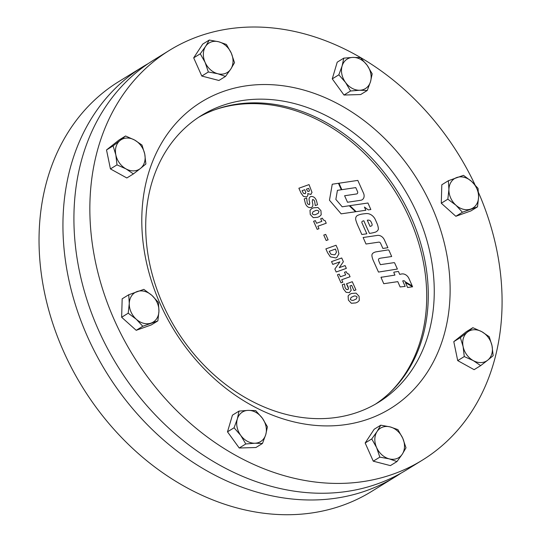 <?xml version="1.0" encoding="UTF-8"?>
<svg xmlns="http://www.w3.org/2000/svg" width="541" height="541" viewBox="0 0 541 541"><rect width="100%" height="100%" fill="white"/><g stroke="black" fill="none" stroke-linecap="round" stroke-linejoin="round"><path stroke-width="0.81" d="M148.268 63.574A240.779 191.277 58.3 0 0 142.716 66.834L118.817 81.569A240.779 191.277 58.3 0 0 72.338 369.408A240.779 191.277 58.3 0 0 342.595 505.362A240.779 191.277 58.3 0 0 371.518 491.492L395.424 476.756A240.779 191.277 58.3 0 0 400.827 473.267M142.716 66.834A240.779 191.277 58.3 0 0 96.244 354.673A240.779 191.277 58.3 0 0 366.5 490.626A240.779 191.277 58.3 0 0 395.424 476.756M478.494 192.515A240.779 191.277 -121.7 0 1 422.311 460.181A240.779 191.277 -121.7 0 1 236.431 455.772A240.779 191.277 -121.7 0 1 93.316 250.409A240.779 191.277 -121.7 0 1 169.604 50.259A240.779 191.277 -121.7 0 1 355.491 54.668A240.779 191.277 -121.7 0 1 474.971 184.745M422.311 460.181L406.379 470.007A240.779 191.277 -121.7 0 1 220.498 465.591A240.779 191.277 -121.7 0 1 77.383 260.235A240.779 191.277 -121.7 0 1 153.671 60.085L169.604 50.259M198.581 117.323A168.549 133.898 -121.7 0 1 325.682 122.205A168.549 133.898 -121.7 0 1 425.497 263.859A168.549 133.898 -121.7 0 1 375.413 404.168M248.312 399.292A168.549 133.898 -121.7 0 1 148.133 255.535A168.549 133.898 -121.7 0 1 201.536 115.429A168.549 133.898 -121.7 0 1 331.653 118.52A168.549 133.898 -121.7 0 1 431.833 262.27A168.549 133.898 -121.7 0 1 378.43 402.376A168.549 133.898 -121.7 0 1 248.312 399.292M251.43 405.229A180.106 143.074 -121.7 0 1 148.369 173.749A180.106 143.074 -121.7 0 1 340.485 105.211A180.106 143.074 -121.7 0 1 443.552 336.698A180.106 143.074 -121.7 0 1 251.43 405.229M394.024 272.143A0.46 0.365 58.3 0 0 393.862 272.684L394.937 275.099L380.965 277.323L383.765 283.7L397.797 281.645L400.13 286.953L405.141 286.412L402.72 280.887L403.674 280.752A1.346 1.068 -121.7 0 1 405.087 281.726L412.235 285.946L409.537 279.805A29.701 23.594 58.3 0 0 408.793 278.209A6.844 5.437 58.3 0 0 401.862 273.942A27.219 21.62 58.3 0 0 399.718 274.402L398.453 271.508A0.548 0.433 58.3 0 0 398.162 271.454L394.078 272.13A0.46 0.365 58.3 0 0 393.862 272.684L394.937 275.099M374.886 252.16A11.949 9.495 58.3 0 0 373.452 252.85A11.949 9.495 58.3 0 0 372.918 253.208A3.537 2.813 58.3 0 0 371.944 255.974A14.526 11.537 58.3 0 0 373.29 260.532L378.49 272.076L397.385 269.046L394.592 262.838A1.089 0.866 58.3 0 0 393.936 262.669L380.377 264.657L379.167 261.878A11.577 9.197 -121.7 0 1 378.572 260.248A1.65 1.312 -121.7 0 1 379.045 258.652A1.65 1.312 -121.7 0 1 379.234 258.557A14.56 11.564 -121.7 0 1 379.315 258.53A14.56 11.564 -121.7 0 1 381.168 258.071L391.684 256.522L388.932 250.246A1.265 1.001 58.3 0 0 387.998 249.928L376.401 251.781A11.949 9.495 58.3 0 0 374.886 252.16A11.949 9.495 58.3 0 0 373.446 252.85A11.949 9.495 58.3 0 0 372.918 253.208A3.537 2.813 58.3 0 0 371.944 255.974A14.526 11.537 58.3 0 0 373.29 260.532L378.49 272.076L397.392 269.046L394.592 262.838M379.045 258.652A1.65 1.312 -121.7 0 1 379.234 258.557A14.56 11.564 -121.7 0 1 379.315 258.524A14.56 11.564 -121.7 0 1 381.168 258.071L391.684 256.522L388.932 250.246M359.021 214.838A25.386 20.166 58.3 0 0 357.533 215.453A4.781 3.801 58.3 0 0 357.243 215.616A4.781 3.801 58.3 0 0 355.877 220.255A35.97 28.578 58.3 0 0 357.899 225.719L361.834 234.517L366.832 233.786L362.436 223.96A31.594 25.096 -121.7 0 1 361.976 222.885A1.481 1.177 -121.7 0 1 362.375 221.255L363.802 220.742L369.462 233.401L370.531 233.245A46.289 36.774 58.3 0 0 375.258 232.17A7.743 6.154 58.3 0 0 376.38 231.656A7.743 6.154 58.3 0 0 378.051 229.966A2.793 2.218 58.3 0 0 378.355 228.424A14.871 11.814 58.3 0 0 377.26 224.015L375.42 219.822A9.136 7.256 58.3 0 0 369.246 213.952A9.65 7.669 58.3 0 0 366.156 213.573A102.087 81.103 58.3 0 0 362.247 214.04A25.386 20.166 58.3 0 0 359.021 214.838M359.312 300.438L357.702 302.047L355.836 302.913L351.359 303.271L348.377 300.093L348.113 295.941L349.709 294.338L351.616 293.452L356.093 293.121L359.068 296.279L359.312 300.438L357.702 302.04L355.836 302.913L351.359 303.271L348.384 300.093L348.12 295.941L349.709 294.338L351.616 293.452M351.21 290.26L349.317 292.654L346.091 292.296L343.42 288.948L342.257 284.749L344.482 283.957L345.111 287.724L346.423 289.482L347.789 289.604L348.512 288.596L346.49 283.782L352.279 281.712L355.944 289.935L354.01 290.625L351.664 285.35L349.953 285.959L351.21 290.26L349.317 292.654L346.091 292.296L343.42 288.948L342.257 284.749L344.482 283.957M348.891 274.104L350.074 276.749L341.702 279.731L342.811 282.213L341.006 282.855L337.415 274.794L339.214 274.152L340.39 276.782L345.672 274.902L344.495 272.265L346.166 271.67L347.349 273.631L348.891 274.098L350.074 276.749L341.702 279.731L342.811 282.213L341.006 282.855L337.415 274.794L339.221 274.145M345.097 265.577L346.341 268.37L336.171 272.001L334.865 269.06L339.876 261.871L332.789 264.4L331.545 261.607L341.716 257.976L343.379 261.722L339.275 267.66L345.097 265.577L346.341 268.37L336.171 272.001L334.865 269.06L339.876 261.871L332.789 264.4L331.545 261.607L341.716 257.976M338.937 253.81L336.82 257.448L335.792 257.935L330.355 256.84L327.575 252.694L325.878 248.887L336.049 245.256L337.733 249.029L338.937 253.81L336.82 257.448L335.792 257.935L330.355 256.84L327.575 252.694L325.885 248.887L336.056 245.256M323.761 235.078L325.696 234.395L328.11 239.819L326.182 240.508L323.761 235.085L325.696 234.395L328.11 239.825L326.182 240.508L323.761 235.085M325.067 220.586L326.243 223.23L317.878 226.212L318.98 228.701L317.182 229.343L313.591 221.276L315.389 220.633L316.566 223.271L321.841 221.384L320.671 218.747L322.341 218.151L323.525 220.113L325.067 220.586L326.243 223.23L317.878 226.219L318.98 228.701L317.182 229.343L313.591 221.276L315.389 220.633M321.192 214.811L319.582 216.42L317.709 217.286L313.239 217.644L310.257 214.466L309.993 210.314L311.589 208.711L313.496 207.825L317.973 207.494L320.941 210.652L321.192 214.811L319.582 216.414L317.716 217.286L313.239 217.644L310.257 214.466L309.993 210.314L311.589 208.711L313.496 207.825M312.799 204.092C313.077 205.878 312.522 207.041 311.143 207.588L311.744 207.304L311.143 207.588C308.586 207.947 306.679 206.601 305.408 203.565L304.245 198.905L306.673 198.033L307.214 202.936L308.039 204.227L309.324 204.64L309.763 203.071L309.154 200.217C308.85 198.331 309.432 197.1 310.899 196.532C313.334 196.261 315.16 197.566 316.397 200.434L317.54 204.769L315.254 205.58L314.652 201.218L313.78 199.913L312.59 199.521L312.265 201.502L312.799 204.092C313.077 205.878 312.522 207.047 311.143 207.588L311.143 207.588C308.593 207.94 306.679 206.601 305.408 203.565L304.245 198.905L306.673 198.033M310.899 196.525L310.291 196.816L310.899 196.532C309.432 197.1 308.85 198.331 309.154 200.217L309.77 203.071L309.486 204.559M312.029 192.454L310.71 194.435L307.755 193.55C308.147 195.247 307.687 196.356 306.368 196.883L303.501 196.437L301.053 193.123L298.875 188.234L309.046 184.603L312.029 192.454L310.71 194.442L307.755 193.55C308.147 195.247 307.687 196.356 306.368 196.883L303.501 196.437L301.053 193.123L298.875 188.234L309.046 184.603M311.122 194.246L310.71 194.442L311.122 194.246M337.428 190.337L341.33 189.756L338.45 183.298L332.248 184.224L329.469 200.224L341.155 213.844L355.579 211.747L349.27 205.749L342.196 206.804L335.853 199.413L337.428 190.337L341.33 189.756L338.45 183.298L332.248 184.224L329.469 200.224L341.155 213.844L355.579 211.747L349.27 205.749M367.948 203.01L349.851 205.648L356.14 211.666L365.838 210.253L364.418 207.061L368.272 209.901L370.842 209.523L367.948 203.01L349.851 205.648L356.14 211.666L365.838 210.253L364.418 207.061L368.272 209.901L370.842 209.523L367.948 203.01M357.811 180.403L338.97 183.223L341.858 189.681L355.755 187.599L357.587 191.697A2.002 1.589 -121.7 0 1 357.067 193.779A2.002 1.589 -121.7 0 1 356.573 193.955L344.597 195.747L347.511 202.26L360.827 200.265A5.85 4.646 58.3 0 0 362.193 199.757A5.85 4.646 58.3 0 0 363.532 193.198L357.811 180.403L338.97 183.223L341.858 189.681L355.755 187.599L357.587 191.697A2.002 1.589 -121.7 0 1 357.067 193.779M377.456 235.403L363.119 237.506L366.007 244.018L378.801 242.138A1.731 1.373 -121.7 0 1 380.58 243.294L382.893 248.441L387.897 247.704L384.394 239.9A6.735 5.349 58.3 0 0 377.456 235.403L363.119 237.506L366.007 244.018L378.801 242.138A1.731 1.373 -121.7 0 1 380.58 243.294L382.893 248.441L387.897 247.704L384.394 239.9M412.641 286.764L405.486 282.7L407.63 287.501L412.641 286.764L405.486 282.7L407.63 287.501L412.641 286.764M362.342 221.276A1.481 1.177 -121.7 0 1 362.375 221.255L363.802 220.742L369.462 233.401L370.531 233.245A46.289 36.774 58.3 0 0 375.258 232.17A7.743 6.154 58.3 0 0 376.38 231.656A7.743 6.154 58.3 0 0 378.051 229.966M357.533 215.453A4.781 3.801 58.3 0 0 357.243 215.616A4.781 3.801 58.3 0 0 355.877 220.255A35.97 28.578 58.3 0 0 357.899 225.719L361.834 234.517L366.832 233.786L362.436 223.96M367.298 220.221L370.078 226.436L371.369 225.969A1.711 1.359 58.3 0 0 371.572 225.868A1.711 1.359 58.3 0 0 372.052 224.177A10.779 8.568 58.3 0 0 370.984 221.695A2.597 2.063 58.3 0 0 369.219 220.248A5.295 4.206 58.3 0 0 367.298 220.221A5.295 4.206 58.3 0 1 369.212 220.255A2.597 2.063 58.3 0 1 370.984 221.695L370.984 221.695A10.779 8.568 58.3 0 1 372.052 224.177L372.052 224.177A1.711 1.359 58.3 0 1 371.572 225.868M356.573 193.955L344.597 195.747M344.603 195.747L347.511 202.26L360.827 200.265A5.85 4.646 58.3 0 0 362.193 199.757A5.85 4.646 58.3 0 0 363.532 193.198M381.831 277.026L380.965 277.323L383.765 283.7L397.797 281.645L400.13 286.953L405.148 286.412L402.72 280.887L403.674 280.752A1.346 1.068 -121.7 0 1 405.087 281.726L412.235 285.946L409.537 279.805M306.436 189.134L308.627 188.349L309.459 190.567L308.843 191.507L309.459 190.567L308.627 188.349L306.436 189.134L307.552 191.216L309.006 191.433M302.061 190.696L304.766 189.729L305.827 192.42L305.029 193.773L305.827 192.42L304.766 189.729L302.061 190.696L303.501 193.38L305.347 193.617M316.397 200.434L317.54 204.769L315.254 205.58L314.652 201.218L313.78 199.913L312.59 199.521M316.329 214.182L318.182 213.357L319.014 211.342C317.709 210.158 316.329 210.016 314.869 210.929L312.989 211.788L312.191 213.776C313.496 214.953 314.876 215.088 316.329 214.182L318.182 213.357L319.014 211.342C317.709 210.158 316.329 210.016 314.869 210.929L312.989 211.788L312.191 213.776M321.841 221.384L320.671 218.747L322.341 218.151M334.426 254.825L335.204 254.459L336.488 252.147L335.501 249.049L329.192 251.301L330.977 254.284L334.426 254.825M335.204 254.459L336.488 252.147L335.501 249.049L329.192 251.301M345.672 274.902L344.495 272.265L346.172 271.67M348.032 289.489L348.512 288.596L347.958 286.405L346.49 283.775L352.286 281.712L355.944 289.935L354.01 290.625L351.664 285.35L349.953 285.959M354.456 299.809L356.309 298.984L357.134 296.968C355.836 295.785 354.45 295.643 352.996 296.556L351.109 297.415L350.311 299.403C351.616 300.58 352.996 300.715 354.456 299.809L356.309 298.984L357.134 296.968C355.829 295.785 354.45 295.643 352.989 296.556L351.109 297.415L350.311 299.403M389.053 393.435A169.029 134.276 58.3 0 0 396.316 193.353A169.029 134.276 58.3 0 0 214.297 109.958M480.678 365.621L474.112 369.672L457.706 360.617L453.791 341.648L466.281 331.734L472.848 327.69L467.404 332.147A17.339 13.775 -121.7 0 1 481.848 331.721A17.339 13.775 -121.7 0 1 492.012 345.733A17.339 13.775 -121.7 0 1 487.725 360.171A17.339 13.775 -121.7 0 1 473.28 360.604A17.339 13.775 -121.7 0 1 463.116 346.592A17.339 13.775 -121.7 0 1 467.404 332.147L460.357 337.598L463.116 346.592L464.273 356.566L473.28 360.604L480.678 365.621L487.725 360.171L493.169 355.707L492.012 345.733L489.253 336.745L481.848 331.721L472.848 327.69M457.706 360.617L464.273 356.566M453.791 341.648L460.357 337.598M396.966 461.568L390.392 465.618L373.27 461.182L365.168 442.991L374.196 429.229L380.763 425.179L377.05 431.569A17.339 13.775 -121.7 0 1 390.129 426.903A17.339 13.775 -121.7 0 1 402.741 438.217A17.339 13.775 -121.7 0 1 402.281 454.19A17.339 13.775 -121.7 0 1 389.202 458.856A17.339 13.775 -121.7 0 1 376.59 447.542A17.339 13.775 -121.7 0 1 377.05 431.569L371.741 438.94L376.59 447.542L379.836 457.138L389.202 458.856L396.966 461.568L402.281 454.19L405.993 447.806L402.741 438.217L397.892 429.615L390.129 426.903L380.763 425.179M365.168 442.991L371.741 438.94M373.27 461.182L379.836 457.138M262.473 443.464L255.907 447.515L239.223 448.009L227.49 431.833L232.441 415.157L239.007 411.106L237.337 418.95A17.339 13.775 -121.7 0 1 248.15 410.369A17.339 13.775 -121.7 0 1 262.358 418.207A17.339 13.775 -121.7 0 1 265.746 434.633A17.339 13.775 -121.7 0 1 254.933 443.221A17.339 13.775 -121.7 0 1 240.725 435.377A17.339 13.775 -121.7 0 1 237.337 418.95L234.057 427.782L240.725 435.377L245.79 443.958L254.933 443.221L262.473 443.464L265.746 434.633L267.423 426.795L262.358 418.207L255.69 410.612L248.15 410.369L239.007 411.106M227.49 431.833L234.057 427.782M239.223 448.009L245.79 443.958M157.871 320.881L151.297 324.931L136.204 330.314L121.637 317.256L122.171 298.808L128.738 294.757L129.272 303.487A17.339 13.775 -121.7 0 1 137.089 291.565A17.339 13.775 -121.7 0 1 151.92 295.406A17.339 13.775 -121.7 0 1 158.939 311.163A17.339 13.775 -121.7 0 1 151.122 323.078A17.339 13.775 -121.7 0 1 136.285 319.244A17.339 13.775 -121.7 0 1 129.272 303.487L128.203 313.205L136.285 319.244L142.77 326.264L157.871 320.881L158.939 311.163L158.405 302.433L151.92 295.406L143.838 289.367L128.738 294.757M121.637 317.256L128.203 313.205M136.204 330.314L142.77 326.264M133.404 173.918L126.837 177.969L110.432 168.914L106.516 149.945L119.006 140.031L125.573 135.98L120.129 140.444A17.339 13.775 -121.7 0 1 134.574 140.018A17.339 13.775 -121.7 0 1 144.738 154.029A17.339 13.775 -121.7 0 1 140.45 168.467A17.339 13.775 -121.7 0 1 126.006 168.893A17.339 13.775 -121.7 0 1 115.842 154.882A17.339 13.775 -121.7 0 1 120.129 140.444L113.083 145.894L115.842 154.882L116.998 164.863L126.006 168.893L133.404 173.918L140.45 168.467L145.894 164.004L144.738 154.029L141.979 145.035L134.574 140.018L125.573 135.98M106.516 149.945L113.083 145.894M110.432 168.914L116.998 164.863M225.489 76.423L218.916 80.474L201.793 76.044L193.692 57.846L202.719 44.085L209.286 40.041L205.573 46.425A17.339 13.775 -121.7 0 1 218.652 41.758A17.339 13.775 -121.7 0 1 231.264 53.072A17.339 13.775 -121.7 0 1 230.804 69.052A17.339 13.775 -121.7 0 1 217.725 73.718A17.339 13.775 -121.7 0 1 205.113 62.404A17.339 13.775 -121.7 0 1 205.573 46.425L200.265 53.802L205.113 62.404L208.359 71.994L217.725 73.718L225.489 76.423L230.804 69.052L234.517 62.661L231.264 53.072L226.415 44.47L218.652 41.758L209.286 40.041M193.692 57.846L200.265 53.802M201.793 76.044L208.359 71.994M367.244 90.496L360.671 94.547L343.995 95.04L332.262 78.864L337.212 62.188L343.778 58.137L342.108 65.982A17.339 13.775 -121.7 0 1 352.921 57.4A17.339 13.775 -121.7 0 1 367.129 65.238A17.339 13.775 -121.7 0 1 370.517 81.664A17.339 13.775 -121.7 0 1 359.704 90.252A17.339 13.775 -121.7 0 1 345.496 82.408A17.339 13.775 -121.7 0 1 342.108 65.982L338.828 74.814L345.496 82.408L350.561 90.989L359.704 90.252L367.244 90.496L370.517 81.664L372.194 73.826L367.129 65.238L360.462 57.644L352.921 57.4L343.778 58.137M343.995 95.04L350.561 90.989M332.262 78.864L338.828 74.814M477.514 206.851L470.94 210.902L455.847 216.285L441.28 203.22L441.814 184.772L448.381 180.721L448.915 189.458A17.339 13.775 -121.7 0 1 456.732 177.536A17.339 13.775 -121.7 0 1 471.563 181.377A17.339 13.775 -121.7 0 1 478.582 197.134A17.339 13.775 -121.7 0 1 470.765 209.049A17.339 13.775 -121.7 0 1 455.935 205.208A17.339 13.775 -121.7 0 1 448.915 189.458L447.847 199.176L455.935 205.208L462.413 212.234L477.514 206.851L478.582 197.134L478.048 188.403L471.563 181.377L463.481 175.338L448.381 180.721M455.847 216.285L462.413 212.234M441.28 203.22L447.847 199.176"/></g></svg>
